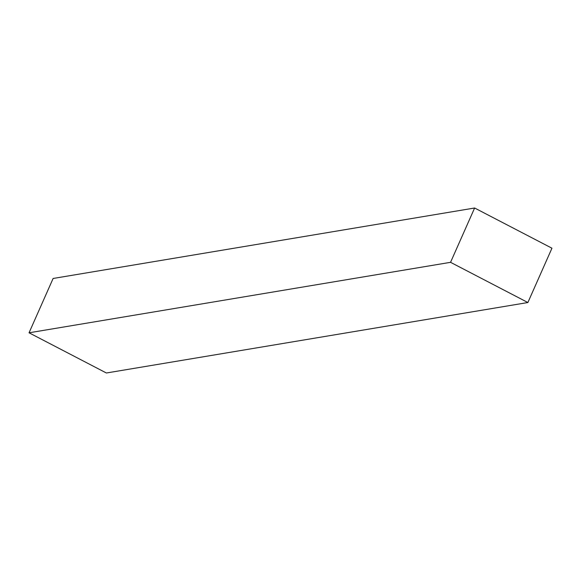 <?xml version="1.0" encoding="UTF-8"?>
<svg xmlns="http://www.w3.org/2000/svg" width="581" height="581" viewBox="0 0 581 581"><rect width="100%" height="100%" fill="white"/><g stroke="black" fill="none" stroke-linecap="round" stroke-linejoin="round"><path stroke-width="0.87" d="M527.882 302.527L551.95 248.203L474.619 208.005L53.118 278.473L29.05 332.797L106.381 372.995L527.882 302.527L450.551 262.321L29.05 332.797M474.619 208.005L450.551 262.321"/></g></svg>

